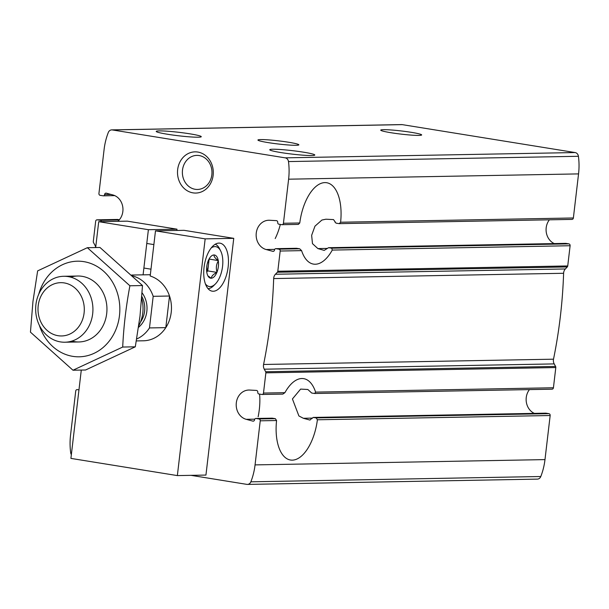 <?xml version="1.0" encoding="UTF-8"?>
<svg xmlns="http://www.w3.org/2000/svg" width="609" height="609" viewBox="0 0 609 609"><rect width="100%" height="100%" fill="white"/><g stroke="black" fill="none" stroke-linecap="round" stroke-linejoin="round"><path stroke-width="0.91" d="M529.442 389.6A14.837 12.888 -91 0 0 534.329 413.374M311.968 418.063L309.973 420.073L303.351 418.276L298.897 415.955L292.434 398.956L300.618 389.098L307.849 389.486L311.671 393.018L314.655 393.505L315.584 392.112A41.214 20.173 99.2 0 0 303.647 378.638A41.214 20.173 99.2 0 0 284.905 392.676L263.491 393.064L265.867 372.845A1.652 1.431 -91 0 0 265.661 371.741L264.268 369.199A6.181 5.367 -91 0 1 263.575 364.479A453.385 393.825 -91 0 0 273.669 278.572A6.181 5.367 -91 0 1 275.42 274.248L277.346 272.246A1.652 1.431 -91 0 0 277.803 271.249L280.178 251.03A1.652 1.431 -91 0 0 278.952 249.165L275.968 248.685A1.484 1.287 -91 0 0 274.522 249.949A1.652 1.431 -91 0 1 272.779 251.327L266.141 249.53A14.837 12.888 -91 0 1 256.214 233.491A14.837 12.888 -91 0 1 268.759 220.252A14.837 12.888 -91 0 1 269.581 220.268L276.379 220.641A1.652 1.431 -91 0 1 277.742 222.513A1.484 1.287 -91 0 0 278.846 224.196L281.83 224.675A1.652 1.431 -91 0 0 283.436 223.275L288.613 179.191A61.829 53.706 -91 0 0 288.483 161.575A4.415 3.837 -91 0 0 285.202 157.845L112.315 129.93A4.415 3.837 -91 0 0 111.721 129.884A4.415 3.837 -91 0 0 108.303 132.48A61.829 53.706 -91 0 0 104.109 149.395L98.932 193.479A1.652 1.431 -91 0 0 100.158 195.337L103.142 195.816A1.484 1.287 -91 0 0 104.588 194.553A1.652 1.431 -91 0 1 106.331 193.175L112.969 194.979A14.837 12.888 -91 0 1 122.683 206.413A14.837 12.888 -91 0 1 117.819 221.326M284.905 392.676L282.842 394.107L262.106 394.48A1.652 1.431 -91 0 1 261.878 394.465L258.901 393.985A1.484 1.287 -91 0 1 257.797 392.31A1.652 1.431 -91 0 0 256.435 390.43L249.629 390.057A14.837 12.888 -91 0 0 248.815 390.042A14.837 12.888 -91 0 0 236.269 403.28A14.837 12.888 -91 0 0 246.196 419.319L252.834 421.116A1.652 1.431 -91 0 0 254.57 419.738A1.484 1.287 -91 0 1 256.024 418.474L259 418.954A1.652 1.431 -91 0 1 260.233 420.819L255.057 464.895A61.829 53.706 -91 0 1 250.862 481.818A4.415 3.837 -91 0 1 247.444 484.406A4.415 3.837 -91 0 1 246.851 484.368L190.967 475.34M78.957 389.882L77.335 389.615A1.652 1.431 -91 0 0 75.729 391.024L70.545 435.1A61.829 53.706 -91 0 0 70.682 452.715A4.415 3.837 -91 0 0 71.352 454.626M311.739 418.695L313.186 417.431L316.17 417.911L317.396 419.776A41.214 20.173 99.2 0 1 290.508 460.023A41.214 20.173 99.2 0 1 276.57 420.522L275.344 418.657L259 418.954M247.444 484.406L537.374 479.116A4.415 3.837 -91 0 0 540.8 476.52A61.829 53.706 -91 0 0 544.986 459.605L550.163 415.521A1.652 1.431 -91 0 0 548.937 413.663L545.961 413.184A1.484 1.287 -91 0 0 545.557 413.184M255.826 418.459L272.162 418.162L275.344 418.657M545.755 413.168L313.186 417.431L545.961 413.184M551.815 389.174A1.652 1.431 -91 0 0 552.036 389.189L314.655 393.505M552.036 389.189A1.652 1.431 -91 0 0 553.429 387.766L555.804 367.547A1.652 1.431 -91 0 0 555.591 366.443L554.205 363.908L264.268 369.199M262.106 394.48A1.652 1.431 -91 0 0 263.491 393.064M549.387 219.811A14.837 12.888 -91 0 0 554.274 243.585M554.205 363.908A6.181 5.367 -91 0 1 553.512 359.188A453.385 393.825 -91 0 0 563.607 273.281A6.181 5.367 -91 0 1 565.358 268.957L567.284 266.948A1.652 1.431 -91 0 0 567.733 265.95L570.108 245.732A1.652 1.431 -91 0 0 568.882 243.874L565.906 243.387A1.484 1.287 -91 0 0 565.7 243.372L328.533 247.703L324.194 250.39L317.89 248.586L312.478 243.646L311.641 235.348L314.967 226.167L321.91 220.039L325.922 219.21L333.519 219.59L336.016 223.153L339.213 223.648L340.606 222.232A41.214 20.173 99.2 0 0 326.668 182.73A41.214 20.173 99.2 0 0 299.773 222.978L283.436 223.275M565.906 243.387L328.738 247.718L331.722 248.198L332.27 250.078A41.214 20.173 99.2 0 1 313.521 264.108A41.214 20.173 99.2 0 1 301.592 250.634L299.681 248.784L278.952 249.165M275.77 248.67L296.507 248.289L299.681 248.784M334.98 222.148L334.912 221.47M571.76 219.385A1.652 1.431 -91 0 0 573.374 217.976L578.55 173.9A61.829 53.706 -91 0 0 578.421 156.285A4.415 3.837 -91 0 0 575.14 152.554L402.252 124.632A4.415 3.837 -91 0 0 401.658 124.594L111.721 129.884M299.773 222.978L298.387 224.394L282.051 224.691M119.433 219.682L97.059 219.811A1.652 1.431 -91 0 0 95.674 221.234L93.299 241.453A1.652 1.431 -91 0 0 93.504 242.557L94.897 245.092A6.181 5.367 -91 0 1 95.674 247.543L98.719 221.676L127.304 221.151L176.975 229.174L148.39 229.7L98.719 221.676M101.376 221.623A1.484 1.287 -91 0 0 100.264 220.306L97.28 219.826A1.652 1.431 -91 0 0 97.059 219.811M182.502 170.056A17.037 14.799 89 0 1 196.859 155.386A17.037 14.799 89 0 1 211.97 172.157A17.037 14.799 89 0 1 197.483 189.46A17.037 14.799 89 0 1 182.502 170.056M303.51 152.181A22.67 1.736 -173.3 0 1 314.8 155.029A22.67 1.736 -173.3 0 1 292.084 154.107A22.67 1.736 -173.3 0 1 269.772 149.738A22.67 1.736 -173.3 0 1 303.51 152.181M189.97 133.843A22.67 1.736 -173.3 0 1 201.259 136.69A22.67 1.736 -173.3 0 1 178.536 135.777A22.67 1.736 -173.3 0 1 156.224 131.399A22.67 1.736 -173.3 0 1 189.97 133.843M177.661 169.591A20.607 17.905 89 0 1 206.352 156.216A20.607 17.905 89 0 1 202.196 191.561A20.607 17.905 89 0 1 177.661 169.591M411.402 132.351A20.607 1.583 -173.3 0 1 421.588 135.053A20.607 1.583 -173.3 0 1 401.011 134.109A20.607 1.583 -173.3 0 1 380.777 130.257A20.607 1.583 -173.3 0 1 390.354 129.923A20.607 1.583 -173.3 0 1 411.402 132.351M288.597 142.247A20.607 1.583 -173.3 0 1 298.783 144.95A20.607 1.583 -173.3 0 1 278.206 143.998A20.607 1.583 -173.3 0 1 257.972 140.154A20.607 1.583 -173.3 0 1 267.549 139.819A20.607 1.583 -173.3 0 1 288.597 142.247M275.192 238.553A41.214 20.173 99.2 0 0 280.33 224.432M258.14 416.777A41.214 20.173 99.2 0 0 259.305 409.56A41.214 20.173 99.2 0 0 259.601 394.099M132.602 275.938A32.977 28.638 89 0 1 153.186 296.317L169.523 296.02A32.977 28.638 -91 0 1 165.808 327.634L169.523 296.02M153.186 296.317L149.479 327.931A32.977 28.638 89 0 1 136.69 338.992M149.479 327.931L165.808 327.634M38.215 305.604A26.651 23.15 89 0 1 75.31 288.308A26.651 23.15 89 0 1 69.944 334.014A26.651 23.15 89 0 1 38.215 305.604M35.908 304.667A32.977 28.638 89 0 1 63.686 276.28A32.977 28.638 89 0 1 92.926 308.733A32.977 28.638 89 0 1 64.889 342.22A32.977 28.638 89 0 1 35.908 304.667M141.691 298.509A32.977 28.638 89 0 1 138.745 325.845M70.713 277.156A32.977 28.638 89 0 1 106.697 313.582A32.977 28.638 89 0 1 71.885 341.086M38.77 294.132A47.814 41.534 89 0 1 102.213 270.038A47.814 41.534 89 0 1 103.621 347.054A47.814 41.534 89 0 1 39.334 325.29M32.947 301.531L30.45 332.149L72.981 370.226L122.706 347.046C123.627 326.911 126.025 306.487 129.9 285.773L87.369 247.696L37.644 270.876L32.947 301.531M87.369 247.696L99.975 247.467L142.498 285.545L140.001 316.162L135.305 346.818L85.58 369.998L72.981 370.226M129.9 285.773L142.498 285.545M122.706 347.046L135.305 346.818M184.07 230.324L155.485 230.841L205.164 238.865L233.749 238.34L184.07 230.324M81.286 370.082L70.91 458.402L177.356 475.591L205.164 238.865M233.749 238.34L205.941 475.073L177.356 475.591M228.147 266.955A24.314 11.906 99.2 0 0 219.978 243.166A24.314 11.906 99.2 0 0 204.35 265.273A24.314 11.906 99.2 0 0 212.221 291.178A24.314 11.906 99.2 0 0 228.147 266.955M176.975 229.174L176.823 230.453M148.39 229.7L143.085 274.849A32.977 28.638 -91 0 0 142.224 274.849L131.651 275.04M136.363 340.918L143.435 340.789A32.977 28.638 -91 0 0 171.266 311.915A32.977 28.638 -91 0 0 150.187 275.999L155.485 230.841M150.332 274.72L143.085 274.849M211.186 247.977A20.196 9.889 -80.8 0 1 220.694 250.984A20.196 9.889 -80.8 0 1 215.365 283.984A20.196 9.889 -80.8 0 1 210.204 286.603A20.196 9.889 -80.8 0 1 205.393 283.847M208.141 260.804L208.103 261.109A11.746 5.747 -80.8 0 0 206.786 272.276L206.87 272.733A11.746 5.747 -80.8 0 0 207.814 275.687A11.746 5.747 -80.8 0 0 211.049 278.229L211.315 278.229A11.746 5.747 -80.8 0 0 216.812 272.558L217.002 272.094A11.746 5.747 -80.8 0 0 218.311 260.926L218.235 260.469A11.746 5.747 -80.8 0 0 214.048 254.965L213.782 254.973A11.746 5.747 -80.8 0 0 210.912 256.488A11.746 5.747 -80.8 0 0 208.286 260.644L208.141 260.804M214.048 254.965C213.812 256.526 215.213 258.361 218.235 260.469M218.311 260.926C216.256 264.375 215.822 268.097 217.002 272.094M216.812 272.558C213.371 274.172 211.536 276.067 211.315 278.229M211.049 278.229L208.582 276.242M215.259 244.224A22.67 11.099 -80.8 0 1 219.56 248.731L220.694 250.984M215.365 283.984L213.576 285.773A22.67 11.099 -80.8 0 1 208.072 288.689M209.054 259.046L218.349 260.614M209.123 259.129L207.738 270.906L216.964 272.398M207.738 270.906L206.74 271.941M208.415 260.363A10.307 5.047 -80.8 0 1 208.43 265.022A10.307 5.047 -80.8 0 1 206.657 271.226M311.93 418.117L303.351 418.276M254.752 419.159L246.196 419.319M548.937 413.663L316.17 417.911M550.163 415.521L317.396 419.776M276.57 420.522L260.233 420.819M272.36 418.177L256.024 418.474M253.534 421.108L252.834 421.116M553.429 387.766L315.584 392.112M327.124 248.411L317.89 248.586M274.697 249.37L266.141 249.53M568.882 243.874L331.722 248.198M570.108 245.732L332.27 250.078M301.592 250.634L280.178 251.03M296.705 248.305L275.968 248.685M273.479 251.311L272.779 251.327M573.374 217.976L340.606 222.232M118.017 219.446L97.28 219.826M119.189 219.963L100.264 220.306M110.983 194.438L104.588 194.553M555.804 367.547L265.867 372.845M578.55 173.9L288.613 179.191M567.733 265.95L277.803 271.249M544.986 459.605L255.057 464.895M402.252 124.632L112.315 129.93M575.14 152.554L285.202 157.845M540.8 476.52L250.862 481.818M578.421 156.285L288.483 161.575M567.284 266.948L277.346 272.246M565.358 268.957L275.42 274.248M563.607 273.281L273.669 278.572M553.512 359.188L263.575 364.479M555.591 366.443L265.661 371.741M142.087 292.838A23.629 20.523 89 0 1 138.532 327.33M141.836 296.514A21.985 19.092 89 0 1 140.489 322.1M571.98 219.4L339.213 223.648M114.766 195.626L103.34 195.832M64.889 342.22L78.911 341.961M63.686 276.28L77.708 276.029M153.871 244.597L146.777 243.455M150.986 269.186L143.884 268.036"/></g></svg>
